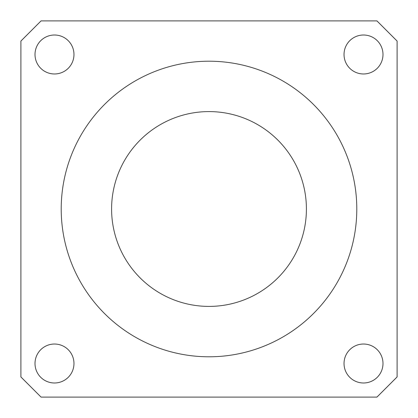 <?xml version="1.0" encoding="UTF-8"?>
<svg xmlns="http://www.w3.org/2000/svg" width="418" height="418" viewBox="0 0 418 418"><rect width="100%" height="100%" fill="white"/><g stroke="black" fill="none" stroke-linecap="round" stroke-linejoin="round"><path stroke-width="0.63" d="M306.41 209A97.41 97.41 0 0 1 160.298 293.358A97.41 97.41 0 0 1 160.298 124.642A97.41 97.41 0 0 1 306.41 209M356.794 209A147.794 147.794 0 0 1 135.103 336.992A147.794 147.794 0 0 1 135.103 81.008A147.794 147.794 0 0 1 356.794 209M20.9 41.053L41.053 20.9L376.947 20.9L397.1 41.053L397.1 376.947L376.947 397.1L41.053 397.1L20.9 376.947L20.9 41.053M35.008 363.508A19.484 19.484 0 0 1 64.231 346.637A19.484 19.484 0 0 1 64.231 380.38A19.484 19.484 0 0 1 35.008 363.508M344.03 363.508A19.484 19.484 0 0 1 373.253 346.637A19.484 19.484 0 0 1 373.253 380.38A19.484 19.484 0 0 1 344.03 363.508M344.03 54.492A19.484 19.484 0 0 1 373.253 37.62A19.484 19.484 0 0 1 373.253 71.363A19.484 19.484 0 0 1 344.03 54.492M35.008 54.492A19.484 19.484 0 0 1 64.231 37.62A19.484 19.484 0 0 1 64.231 71.363A19.484 19.484 0 0 1 35.008 54.492"/></g></svg>
